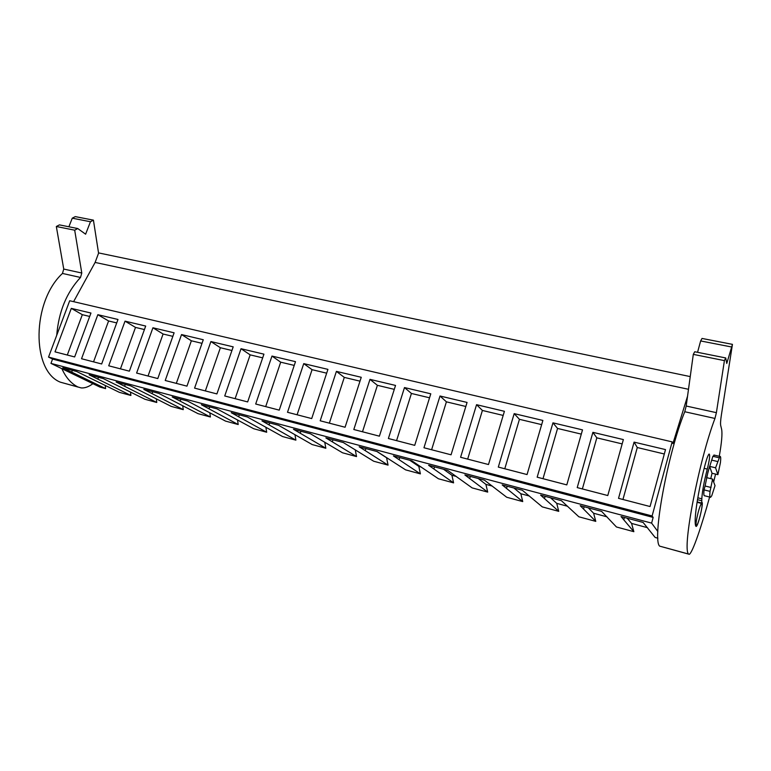 <?xml version="1.0" encoding="UTF-8"?>
<svg xmlns="http://www.w3.org/2000/svg" width="771" height="771" viewBox="0 0 771 771"><rect width="100%" height="100%" fill="white"/><g stroke="black" fill="none" stroke-linecap="round" stroke-linejoin="round"><path stroke-width="1.16" d="M52.573 359.064L653.153 517.418L652.112 515.972L672.158 441.879L69.698 300.748L48.534 357.089L52.573 359.064L50.953 363.392L99.951 387.09L105.598 388.613L62.788 367.786L76.628 371.477L119.351 392.343L130.887 395.465L89.128 374.802L103.314 378.59L144.958 399.272L156.764 402.472L116.122 382.002L130.665 385.876L171.172 406.375L183.267 409.652L143.801 389.374L158.72 393.355L198.022 413.651L210.406 417.005L172.203 396.94L187.507 401.026L225.518 421.091L238.2 424.532L201.337 404.708L217.036 408.89L253.688 428.724L266.689 432.242L231.233 412.678L247.366 416.976L282.562 436.55L295.891 440.154L261.938 420.86L278.495 425.274L312.168 444.559L325.834 448.259L293.472 429.264L310.482 433.794L342.526 452.789L356.539 456.577L325.863 437.899L343.355 442.554L373.665 461.222L388.054 465.115L359.17 446.775L377.144 451.565L405.623 469.876L420.388 473.876L393.403 455.902L411.897 460.827L438.429 478.762L453.589 482.868L428.628 465.279L447.652 470.358L472.122 487.889L487.696 492.1L464.874 474.946L484.458 480.16L506.73 497.256L522.728 501.593L502.181 484.892L522.352 490.26L542.292 506.894L558.744 511.346L540.616 495.127L561.394 500.668L578.857 516.792L595.771 521.369L580.216 505.68L601.631 511.385L616.453 526.978L633.849 531.691L621.031 516.56L643.12 522.449L655.138 537.454L657.885 538.197M73.602 301.663L95.112 262.439L688.493 389.288M690.238 376.595L98.669 252.927L95.112 262.439M606.989 516.83L593.622 513.255L595.771 521.369M567.658 506.287L556.729 503.367L558.744 511.346M529.455 496.052L520.839 493.748L522.728 501.593M492.351 486.106L485.913 484.381L487.696 492.1M456.297 476.449L451.922 475.273L453.589 482.868M421.236 467.053L418.826 466.407L420.388 473.876M387.138 457.916L386.589 457.762L388.054 465.115M355.258 449.821L356.539 456.577M324.745 442.188L325.834 448.259M294.956 434.661L295.891 440.154M265.879 427.23L266.689 432.242M237.507 419.935L238.2 424.532M209.799 412.764L210.406 417.005M182.737 405.729L183.267 409.652M156.311 398.829L156.764 402.472M130.492 392.063L130.887 395.465M105.251 385.442L105.598 388.613M647.524 527.692L631.584 523.422L633.849 531.691M50.953 363.392L651.611 523.114L657.827 531.479M653.153 517.418L651.611 523.114M48.534 357.089L652.112 515.972M55.011 351.846L74.652 356.944L90.959 313.045L71.308 308.381L55.011 351.846M224.727 395.966L247.655 401.922L263.933 354.159L241.024 348.714L224.727 395.966M210.897 341.553L233.199 346.854L216.902 393.923L194.581 388.121L210.897 341.553L220.381 347.731L205.346 390.926M287.506 412.283L311.706 418.576L327.926 369.367L303.745 363.623L287.506 412.283M271.97 356.067L295.495 361.657L279.237 410.133L255.693 404.014L271.97 356.067L280.702 362.168L265.696 406.616M108.721 365.801L129.374 371.169L145.69 326.056L125.037 321.15L108.721 365.801M81.533 358.737L101.666 363.97L117.982 319.473L97.84 314.684L81.533 358.737M181.542 334.575L203.274 339.741L186.958 386.146L165.216 380.488L181.542 334.575L191.372 340.792L176.318 383.38M136.612 373.058L157.795 378.561L174.111 332.812L152.928 327.781L136.612 373.058M514.19 413.632L542.88 420.446L527.056 474.56L498.307 467.081L514.19 413.632L519.432 419.318L504.783 468.768M460.586 457.28L488.496 464.537L504.407 411.309L476.565 404.688L460.586 457.28M592.899 432.338L623.373 439.576L607.779 495.541L577.219 487.6L592.899 432.338L596.831 437.841L582.375 488.939M537.165 477.182L566.801 484.892L582.51 429.871L552.952 422.845L537.165 477.182M369.974 379.361L395.533 385.433L379.399 436.174L353.812 429.514L369.974 379.361L377.395 385.317L362.495 431.779M336.407 371.381L361.252 377.289L345.08 427.25L320.196 420.783L336.407 371.381L344.29 377.395L329.352 423.163M423.963 447.758L451.064 454.803L467.062 402.433L440.01 396.005L423.963 447.758M388.382 438.506L414.721 445.349L430.787 393.808L404.496 387.562L388.382 438.506M634.08 442.12L618.525 498.336L650.059 506.528L665.508 449.589L634.08 442.12L637.289 447.527L622.949 499.483M672.158 441.879L672.919 443.547L687.539 396.207M71.703 372.114L72.358 370.34M71.308 308.381L82.333 314.684L89.696 316.447M82.333 314.684L67.289 355.036M717.897 474.666L720.422 462.677C720.943 458.119 720.76 456.037 719.863 456.422L715.575 467.804L717.897 474.666L712.047 473.259L710.756 478.646L712.047 473.259L709.571 466.368L706.602 477.625L712.606 479.09L710.033 491.368C709.571 495.686 709.763 497.652 710.621 497.276L711.758 495.734L715.016 485.672L712.606 479.09M714.476 455.15L712.896 456.307L708.019 471.785L705.07 485.99L711.055 487.474M709.571 466.368L715.575 467.804M711.884 460.162L717.849 461.578M700.001 516.483C701.995 508.359 702.526 504.012 701.6 503.453C700.723 504.215 699.557 507.26 698.102 512.609C696.097 520.791 695.558 525.147 696.483 525.677C697.379 524.906 698.545 521.842 700.001 516.483M637.289 447.527L664.313 453.994M631.584 523.422L627.18 518.199M623.797 519.75L624.423 517.466M705.07 485.99L704.048 489.884C703.615 494.192 703.836 496.167 704.713 495.792L710.101 497.15M712.896 456.307L718.871 457.714M704.048 489.884L710.033 491.368M97.84 314.684L108.595 320.977L93.542 361.859M108.595 320.977L116.72 322.914M97.83 379.101L98.486 377.298M125.037 321.15L135.503 327.415L120.449 368.856M135.503 327.415L144.428 329.554M124.603 386.261L125.259 384.44M152.928 327.781L163.086 334.016L148.032 376.026M163.086 334.016L172.849 336.349M152.041 393.595L152.706 391.745M191.372 340.792L202.012 343.336M180.183 401.122L180.848 399.253M220.381 347.731L231.936 350.497M209.047 408.842L209.712 406.943M241.024 348.714L250.151 354.862L235.126 398.665M250.151 354.862L262.67 357.85M238.663 416.764L239.318 414.837M280.702 362.168L294.233 365.406M269.06 424.888L269.715 422.932M303.745 363.623L312.072 369.685L297.095 414.779M312.072 369.685L326.663 373.174M300.266 433.235L300.921 431.249M344.29 377.395L359.999 381.153M332.32 441.802L332.976 439.788M377.395 385.317L394.28 389.355M386.589 457.762L376.894 451.498M365.252 450.611L365.907 448.568M404.496 387.562L411.425 393.461L396.573 440.636M411.425 393.461L429.543 397.797M418.826 466.407L409.758 460.258M399.099 459.661L399.754 457.589M440.01 396.005L446.409 401.836L431.615 449.744M446.409 401.836L465.829 406.481M451.922 475.273L443.527 469.25M433.909 468.97L434.555 466.86M476.565 404.688L482.395 410.451L467.669 459.121M482.395 410.451L503.184 415.424M485.913 484.381L478.222 478.502M469.712 478.55L470.358 476.401M519.432 419.318L541.656 424.638M520.839 493.748L513.891 488.004M506.547 488.4L507.193 486.222M552.952 422.845L557.558 428.445L543.006 478.704M557.558 428.445L581.295 434.121M556.729 503.367L550.581 497.787M544.48 498.538L545.116 496.331M596.831 437.841L622.168 443.903M593.622 513.255L588.321 507.848M583.541 508.985L584.177 506.74M98.572 253.177L93.426 220.149L90.458 221.74L85.61 234.191L77.755 228.544L74.691 230.182L81.784 273.03L80.502 277.454C66.585 292.469 58.663 311.744 56.726 335.289M61.882 368.673C65.814 377.472 71.154 383.572 77.9 386.975L60.389 382.185C31.399 370.947 31.775 301.702 62.461 273.445L63.742 269.06L56.331 226.501L59.425 224.881L77.755 228.544M92.915 383.679C88.732 386.801 84.82 388.208 81.167 387.919L77.9 386.975M93.426 220.149L75.259 216.612L72.262 218.183L68.879 226.77M90.458 221.74L72.262 218.183M74.691 230.182L56.331 226.501M78.141 387.09L60.389 382.185M716.394 412.668L714.958 418.451C698.805 460.923 682.065 548.364 688.503 554.021L659.668 546.138C651.88 540.124 667.676 453.493 684.754 411.733L686.19 406.018L693.302 354.371L694.729 351.749L725.733 357.946L724.412 360.616L716.394 412.668L686.19 406.018M709.619 497.025C701.774 525.523 692.753 552.431 689.303 554.31L688.503 554.021M713.657 481.952L715.565 474.107M719.266 456.278C721.685 442.65 722.466 433.639 721.617 429.245L720.721 425.553C720.345 423.828 720.577 420.224 721.415 414.74L732.45 344.358L726.764 363.44L725.733 357.946M701.822 498.808C702.236 491.484 704.068 481.586 707.286 469.105C709.59 459.728 710.197 454.707 709.108 454.023C708.163 454.813 706.949 457.964 705.436 463.458C697.832 491.628 693.322 522.083 695.876 526.265L696.232 526.429C698.372 525.803 704.154 500.755 701.745 502.48L701.822 498.808L697.803 497.796M732.45 344.358L702.024 338.44L700.646 340.946L697.543 352.318M731.187 346.911L700.646 340.946M724.412 360.616L693.302 354.371M688.551 554.098L659.668 546.138M80.502 277.454L62.461 273.445M81.784 273.03L63.742 269.06M714.958 418.451L684.754 411.733M707.286 469.105L704.164 468.354M701.504 500.707L697.476 499.685M697.051 502.297L701.6 503.453M695.587 525.446L696.194 525.61M713.917 455.025L719.863 456.422M701.234 502.933L697.119 501.882"/></g></svg>
